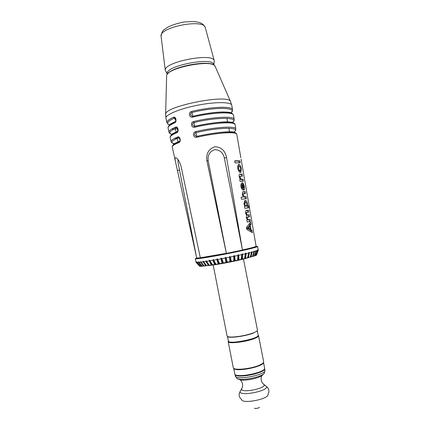 <?xml version="1.0" encoding="UTF-8"?>
<svg xmlns="http://www.w3.org/2000/svg" width="430" height="430" viewBox="0 0 430 430"><rect width="100%" height="100%" fill="white"/><g stroke="black" fill="none" stroke-linecap="round" stroke-linejoin="round"><path stroke-width="0.64" d="M167.34 74.132L165.287 70.364C163.163 62.087 213.124 52.288 214.285 60.748L213.807 65.016M207.943 265.552C210.942 265.391 216.419 264.579 224.379 263.122C236.005 260.908 244.063 259.064 248.556 257.581L250.206 257.161L251.566 252.335L249.303 252.899L248.578 257.581L247.567 257.774M257.973 249.787L258.156 250.276L256.549 255.071L258.333 250.115M255.915 255.404L256.371 255.183L258.059 250.33L257.43 250.609L255.915 255.404L255.581 255.468M254.78 255.828L255.554 255.549L257.226 250.69L256.162 251.05L254.78 255.828L254.264 255.925M253.162 256.339L254.237 256.006L255.85 251.147L254.367 251.582L253.162 256.339L252.475 256.468M251.088 256.925L252.448 256.543L253.958 251.695L252.071 252.2L251.088 256.925L250.228 257.086M245.68 258.29L247.551 257.839L248.712 253.039L246.116 253.657L245.68 258.29L244.53 258.511M242.445 259.048L244.519 258.564L245.444 253.813L242.558 254.463L242.445 259.048L241.182 259.285M238.929 259.833L241.176 259.333L241.827 254.63L238.704 255.307L238.929 259.833L237.575 260.123L237.919 255.479L234.619 256.173L235.199 260.628L237.575 260.123M235.199 260.628L233.786 260.924L233.796 256.339L230.383 257.038L231.335 261.424L233.786 260.924M231.335 261.424L229.883 261.714L229.545 257.204L226.089 257.882L227.4 262.203L229.883 261.714M227.4 262.203L225.944 262.488L225.25 258.048L221.815 258.699L223.476 262.95L225.944 262.488M223.476 262.95L222.047 263.219L220.988 258.855L217.65 259.467L219.649 263.654L222.047 263.219M219.649 263.654L218.268 263.896L216.854 259.607L213.672 260.166L215.984 264.289L218.268 263.896M215.957 264.246L214.683 264.509L212.92 260.295L209.958 260.79L212.549 264.858L214.683 264.509M212.522 264.81L211.356 265.047L209.27 260.902L206.583 261.327L209.415 265.342L211.356 265.047M209.383 265.288L208.346 265.498L205.97 261.424L203.605 261.768L206.642 265.735L208.346 265.498M206.594 265.675L205.712 265.853L203.073 261.843L201.073 262.101L204.266 266.025L205.712 265.853M204.212 265.96L203.498 266.111L200.633 262.155L199.025 262.327L202.331 266.218L203.498 266.111M202.277 266.154L201.734 266.267L198.687 262.359L197.499 262.44L200.869 266.31L201.734 266.267M200.815 266.245L200.45 266.315L197.262 262.45L196.505 262.44L199.891 266.294L200.45 266.315M199.837 266.229L196.021 262.3L195.311 258.677C196.376 259.134 204.879 257.892 220.826 254.952C239.779 251.41 258.5 247.04 257.64 246.454L256.043 246.363M196.021 262.3L195.924 261.725L196.048 262.332L199.654 266.267M196.37 262.429L196.349 261.832L196.505 262.44M197.262 262.45L197.322 261.832L197.499 262.44M198.687 262.359L198.821 261.719L199.025 262.327M198.945 262.074L198.649 261.741M200.633 262.155L200.617 261.526L201.073 262.101M201.057 262.069L200.617 261.526M203.073 261.843L203.352 261.166L203.605 261.768M206.454 265.692L203.078 261.209M205.97 261.424L205.992 260.779L206.583 261.327M209.055 265.337L205.992 260.779M209.27 260.902L209.313 260.257L209.668 260.193L209.958 260.79M212.011 264.891L209.313 260.257M212.92 260.295L212.979 259.639L213.366 259.57L213.672 260.166M215.279 264.364L212.979 259.639M219.569 263.622L217.65 259.467M216.854 259.607L216.919 258.946L217.333 258.871M218.795 263.757L216.919 258.946M223.294 262.945L221.815 258.699M220.988 258.855L221.063 258.188L221.493 258.107M222.487 263.096L221.063 258.188M227.11 262.219L226.089 257.882M225.25 258.048L225.325 257.382L225.761 257.291M226.293 262.375L225.325 257.382M230.942 261.462L230.383 257.038M229.545 257.204L229.625 256.538L230.061 256.447M230.131 261.623L229.625 256.538M234.721 260.688L234.296 255.581L234.619 256.173M233.796 256.339L233.872 255.673L234.296 255.581M233.925 260.854L233.872 255.673M238.37 259.908L238.392 254.721L238.704 255.307M237.919 255.479L237.983 254.813L238.392 254.721M237.607 260.075L237.983 254.813M241.816 259.139L242.262 253.877L242.558 254.463M241.827 254.63L241.88 253.963L242.262 253.877M244.993 258.403L245.831 253.066L246.116 253.657M245.444 253.813L245.482 253.152L245.831 253.066M247.847 257.704L249.04 252.308L249.303 252.899M248.712 253.039L249.04 252.308M250.325 257.059L251.829 251.614L252.071 252.2M251.566 252.335L251.829 251.614M253.953 251.604L254.151 250.996L254.367 251.582M253.958 251.695L254.151 250.996M255.828 250.846L255.968 250.459L256.162 251.05M255.85 251.147L255.968 250.459M257.178 250.249L257.43 250.609M257.226 250.69L257.264 250.024M258.059 250.33L258.016 249.685M257.64 246.454L258.156 250.276M258.231 249.459L258.344 250.045M196.3 256.07L175.601 162.218C174.516 157.482 175.22 156.477 177.714 159.197C179.272 161.169 180.476 163.948 181.326 167.533L200.332 257.876L196.682 258.016L195.311 258.677M237.145 336.658L236.027 336.98M227.481 336.502L228.373 341.044C228.179 344.763 259.736 338.571 258.15 335.201L257.258 330.659M249.529 334.33L248.368 334.459M236.242 336.959L237.242 336.674M248.287 334.508L249.319 334.389M234.167 368.564C236.091 371.138 254.286 368.644 260.774 364.871M233.748 368.316C234.882 372.38 263.961 366.677 263.477 362.485M242.02 369.171L240.8 369.601M233.7 368.284L234.796 373.88C234.812 378.674 266.406 372.471 264.611 368.032L263.509 362.436M257.436 366.338L256.14 366.403M255.501 366.602L256.914 366.521M241.354 369.574L242.687 369.117M243.676 369.397L243.606 369.031M243.853 369.004L243.923 369.375M244.283 369.332L244.208 368.962M244.917 368.875L244.987 369.252M245.654 369.166L245.578 368.789M246.637 368.634L246.712 369.01M247.572 368.87L247.503 368.488M248.739 368.268L248.814 368.644M249.744 368.462L249.669 368.085M250.894 367.822L250.97 368.198M251.819 368.005L251.743 367.629M252.77 367.376L252.845 367.747M253.48 367.58L253.404 367.209M254.076 367.021L254.151 367.397M254.479 367.301L254.409 366.93M254.63 366.865L254.7 367.236M251.62 367.655L251.695 368.032M249.572 368.107L249.642 368.483M247.444 368.499L247.519 368.881M245.562 368.789L245.632 369.166M254.495 408.118C254.619 409.054 259.548 408.086 259.306 407.178M254.463 374.111L254.372 373.648M253.195 367.655L253.119 367.285M255.253 373.89L255.162 373.428M255.291 373.885L255.2 373.417M255.334 373.869L255.243 373.407M254.549 374.089L254.458 373.627M253.281 367.634L253.205 367.258M254.678 374.052L254.587 373.589M253.41 367.602L253.334 367.225M253.179 374.439L253.087 373.971M253.377 374.39L253.286 373.923M251.389 374.847L251.297 374.379M251.625 374.793L251.534 374.331M249.454 375.223L249.362 374.756M249.69 375.18L249.599 374.713M247.664 375.514L247.572 375.051M247.868 375.481L247.777 375.019M246.309 375.696L246.223 375.234M245.046 369.241L244.971 368.87M246.449 375.68L246.358 375.218M245.181 369.225L245.111 368.854M245.605 375.777L245.514 375.315M245.654 375.777L245.562 375.309M197.381 258.129C196.537 258.79 201.235 258.263 211.474 256.543C232.066 253.076 260.661 246.594 255.312 246.707M178.165 159.809C177.81 160.465 177.88 161.927 178.375 164.19L196.682 258.016M206.878 160.718C205.959 153.65 208.62 148.995 214.866 146.748C221.219 147.006 225.11 150.586 226.546 157.498L242.472 250.061L226.368 253.41L206.878 160.718L208.184 160.729C207.529 155.096 209.716 151.419 214.731 149.699C219.854 149.807 223.068 152.596 224.374 158.073L242.472 250.061M226.368 253.41L208.184 160.729M240.827 157.724L240.585 156.31M174.682 143.862C170 142.927 171.274 140.916 178.509 137.837C179.557 138.331 180.046 139.207 179.976 140.465M179.869 140.857L179.305 141.551C175.553 143.045 173.392 144.324 172.817 145.383M178.982 142.524L179.154 141.674C174.252 143.658 171.957 145.458 172.274 147.081C172.016 145.937 174.252 144.416 178.982 142.524C181.352 141.739 180.095 135.923 177.783 136.95L178.509 137.837L179.466 138.068C180.288 139.696 180.181 140.895 179.154 141.674L179.638 141.314M234.302 123.851C233.882 120.712 213.753 121.814 194.763 126.345L194 122.55C218.999 116.508 241.547 117.336 231.566 123.087M232.598 114.149C231.743 110.8 211.587 111.698 192.726 116.283L191.963 112.483C215.785 106.624 238.37 107.392 230.856 113.02M235.989 133.547C236.043 130.612 215.935 131.919 196.8 136.412L196.037 132.612C221.692 126.528 244.02 127.172 232.523 132.838M172.129 134.45C168.001 133.268 169.425 131.107 176.402 127.979L177.896 130.349M177.633 131.268L177.198 131.693C173.618 133.203 171.484 134.52 170.801 135.654M176.875 132.66L177.036 131.827C172.124 133.929 169.839 135.848 170.183 137.589C169.898 136.31 172.129 134.671 176.875 132.66C179.235 131.827 177.982 126.011 175.682 127.086L176.402 127.979L177.37 128.21C178.466 129.296 177.52 132.306 177.036 131.827L177.198 131.693M169.689 125.022C165.996 123.609 167.533 121.308 174.295 118.121L175.795 120.373M169.533 125.157C169.189 125.092 168.834 124.496 175.435 121.55L175.096 121.835C171.683 123.351 169.587 124.705 168.807 125.899M174.768 122.797L174.924 121.98C170 124.206 167.727 126.243 168.098 128.102C167.786 126.694 170.006 124.926 174.768 122.797C177.117 121.921 175.865 116.105 173.575 117.223L174.295 118.121L175.279 118.357C176.047 119.9 175.929 121.109 174.924 121.98L175.381 121.636M194.124 126.372L194.763 126.345L194.124 126.372L192.592 124.899C192.452 123.722 192.919 122.937 194 122.55L193.645 121.523C190.055 122.276 191.237 128.178 194.79 127.221C214.677 122.48 235.532 121.443 235.151 124.84C235.231 120.421 214.629 121.717 194.747 126.372L194.79 127.221M192.006 116.299L192.726 116.283L192.006 116.299L190.554 114.842C190.415 113.665 190.882 112.88 191.963 112.483L191.603 111.445C188.023 112.219 189.195 118.126 192.753 117.148C212.764 112.284 233.834 111.537 233.495 115.272C232.721 110.247 212.269 111.789 192.71 116.31L192.753 117.148M196.252 136.444L196.8 136.412L196.252 136.444L194.629 134.956C194.489 133.778 194.957 132.999 196.037 132.612L195.688 131.601C192.092 132.332 193.28 138.24 196.832 137.299C216.586 132.666 237.236 131.354 236.801 134.418C236.919 130.295 216.548 131.897 196.79 136.428L196.832 137.299M242.907 188.125L242.337 184.873L241.735 186.555L242.192 187.716L242.907 188.125L241.483 188.302M246.944 204.035C246.632 202.863 246.207 202.32 245.67 202.406L245.25 202.632L244.853 204.336C245.218 205.502 245.691 206.067 246.261 206.018L246.675 205.787L246.944 204.035M248.11 228.147L250.174 229.195L249.674 226.341L248.11 228.147L247.008 228.362L249.083 229.405L250.174 229.195M239.005 164.341C240.015 164.722 240.757 166.098 241.235 168.469L240.988 172.183L240.392 172.484C239.359 172.29 238.473 170.952 237.742 168.469C237.548 166.695 237.785 165.416 238.446 164.625L238.688 164.421M243.563 190.178C242.445 190.033 241.569 188.883 240.94 186.722C240.762 185.056 241.01 183.879 241.681 183.191L242.509 182.809L243.445 188.13L243.848 186.34L243.203 184.986L242.966 182.949L244.358 186.335L244.455 189.35L243.563 190.178M252.039 230.491L252.415 232.651L246.734 229.475L246.385 227.475L250.588 222.208L250.964 224.358L250.298 225.476L251.045 229.738L252.039 230.491L250.932 230.7L251.099 231.652M235.086 162.868L234.726 160.815L239.849 160.841L240.203 162.868L235.086 162.868M243.418 181.234L240.09 181.374L239.73 179.326L240.327 179.283L239.193 176.757C239.053 175.429 239.171 174.623 239.542 174.327L242.165 174.075L242.52 176.096L240.316 176.354L240.144 177.477C240.327 178.428 240.87 179.004 241.773 179.213L243.063 179.213L243.418 181.234M245.573 193.538L243.396 193.898L243.235 195.091L244.691 196.763L246.116 196.655L246.471 198.676L241.45 199.257L241.09 197.198L243.342 196.908L242.305 194.516L242.692 191.92L245.218 191.511L245.573 193.538M247.368 203.535L247.417 205.879L248.486 205.782L248.836 207.798L244.81 208.324L244.45 206.271L245.041 206.185L243.939 203.858L244.708 200.692L245.304 200.369C246.25 200.471 246.938 201.53 247.368 203.535L246.852 203.648M247.175 212.318L246.53 212.646L246.471 213.576C246.906 214.688 247.4 215.145 247.943 214.935L249.276 214.726L249.631 216.752L247.465 217.268L247.293 218.273C247.492 219.144 247.976 219.601 248.75 219.644L250.099 219.402L250.453 221.428L247.212 222.041L246.852 219.993L247.4 219.891L246.358 217.65L246.621 215.408L245.562 213.119L245.863 210.646L248.459 210.05L248.814 212.076L247.175 212.318M240.709 168.431C240.392 167.136 239.945 166.448 239.359 166.372L238.935 166.582L238.559 168.42C238.951 169.71 239.456 170.387 240.08 170.447L240.472 170.248L240.709 168.431M238.505 166.69L237.65 167.168M238.559 168.42L237.768 168.619M240.311 170.398L239.967 172.355M241.235 168.469L240.736 168.592M238.338 164.76L239.44 166.378M238.381 170.414L239.247 170.651M240.08 170.447L238.999 170.715M241.493 183.427L241.784 185.088M243.461 188.125L243.127 190.098L244.213 189.84M241.268 185.206L240.854 185.438M242.509 182.809L241.982 182.933M243.445 188.13L242.359 188.378M242.219 184.9L241.251 185.126M241.735 186.555L240.945 186.744M244.455 189.35L243.364 189.603M244.358 186.335L243.864 186.448M242.192 187.716L241.3 187.926M249.674 226.341L248.583 226.556L247.008 228.362M249.706 223.686L249.862 224.573L249.201 225.685L249.33 226.411M249.83 229.26L249.948 229.948L250.932 230.7M251.045 229.738L249.948 229.948M250.298 225.476L249.201 225.685M250.964 224.358L249.862 224.573M234.769 161.04L238.763 161.126L239.053 162.782M239.849 160.841L238.763 161.126M240.3 174.059L239.703 174.204M239.558 174.311L241.074 174.338L241.38 176.08M242.165 174.075L241.074 174.338M240.327 179.283L239.746 179.423M240.112 179.331L241.972 179.471L242.283 181.24M239.236 176.617L240.316 176.354L239.182 176.682M243.063 179.213L241.972 179.471M241.773 179.213L240.692 179.471M240.144 177.477L239.424 177.654M241.106 197.295L243.342 196.908M243.256 196.929L245.019 196.897L245.347 198.773M244.052 193.64L242.262 194.199M242.794 191.834L244.122 191.764L244.444 193.607M243.235 195.091L242.488 195.258M244.691 196.763L243.606 197.004M246.116 196.655L245.019 196.897M245.218 191.511L244.122 191.764M243.358 191.646L242.961 191.737M244.95 202.697L243.885 203.331M244.853 204.336L244.111 204.497M248.486 205.782L247.368 206.024L247.696 207.916M247.417 205.879L246.32 206.11L247.368 206.024M244.702 200.702L245.895 202.406M244.88 206.223L245.337 206.217M246.261 206.018L245.17 206.25M245.041 206.185L244.455 206.314M247.374 219.859L248.997 219.623L249.346 221.638M248.078 217.01L246.336 217.532M246.428 215.156L248.18 214.952L248.524 216.935M246.084 212.544L245.514 212.785M246.127 210.447L247.363 210.281L247.701 212.237M246.471 213.576L245.724 213.731M246.53 212.646L245.519 212.818M247.943 214.935L246.858 215.161M249.276 214.726L248.18 214.952M247.293 218.273L246.557 218.418M248.75 219.644L247.658 219.859M250.099 219.402L248.997 219.623M248.459 210.05L247.363 210.281M246.589 210.313L246.304 210.372M247.4 219.891L246.852 219.999M167.447 73.998C163.083 66.188 214.747 56.05 213.656 64.93M161.116 36.528L161.078 36.233C159.009 27.219 203.793 18.431 205.282 27.563L205.363 27.848M227.583 336.556C228.98 338.501 246.272 336.12 253.743 332.906M243.466 259.043L257.441 330.084C257.538 330.772 256.35 331.632 253.883 332.653C250.174 334.115 245.546 335.319 239.994 336.249C232.184 337.399 227.884 337.33 227.094 336.04L213.189 264.982M255.877 337.905C257.747 337.007 258.629 336.249 258.532 335.631L263.66 361.7C263.789 362.469 262.929 363.361 261.08 364.377C253.759 368.639 233.081 371.025 233.28 367.661L228.179 341.587C227.862 344.333 248.459 341.64 255.877 337.905M228.357 340.979L228.179 341.587L229.195 341.732M243.638 369.193L242.687 369.488M235.344 376.046L236.65 377.615C235.968 382.517 266.788 376.476 264.305 372.192L264.918 370.241C266.713 374.718 235.377 380.867 235.344 376.046L235.011 374.342C235.033 379.11 266.369 372.96 264.584 368.537L264.579 368.515M255.646 366.946L254.662 367.032M238.483 375.492L237.951 375.852M262.434 371.047L261.805 370.913M238.752 379.104C240.692 382.222 262.3 377.981 262.918 374.363M241.262 389.698L239.972 391.794C238.478 394.788 239.026 397.352 241.617 399.481C241.843 404.437 269.631 398.981 267.965 394.31C269.562 391.364 269.099 388.785 266.584 386.575L264.6 385.119M242.203 387.838L239.972 391.794C240.246 396.53 268.121 391.058 266.584 386.575L263.026 383.754M240.305 379.851C242.896 382.695 243.305 385.828 241.536 389.247C241.816 393.197 265.407 388.569 264.176 384.807C261.247 382.308 260.44 379.249 261.762 375.637M165.604 114.799L165.647 114.009C165.819 106.038 227.271 93.982 230.442 101.297L230.781 102.012M166.899 122.657L165.942 118.314C164.798 115.009 179.315 108.785 197.569 105.226C215.812 101.625 231.603 101.899 231.791 105.393L232.549 109.779M177.569 170.463L179.498 169.957M226.546 157.498L224.374 158.073M174.811 138.283L177.321 138.455M171.968 128.909L175.537 129.29M177.783 136.95C173.053 138.906 170.817 140.492 171.092 141.712C171.387 142.728 172.624 143.421 174.795 143.787M174.919 143.287L175.548 143.351M173.575 117.223C168.807 119.416 166.587 121.255 166.921 122.743L168.603 124.517M169.753 124.56L170.151 124.652M230.604 122.975L231.872 122.227M231.442 123.071C233.415 121.803 234.339 120.588 234.216 119.427C234.57 115.842 213.602 116.713 193.645 121.523M175.682 127.086C170.93 129.161 168.705 130.87 169.006 132.225C169.28 133.214 170.35 133.94 172.21 134.391M172.231 133.929L172.763 134.015M230.292 112.853L230.625 112.617M231.679 112.144L232.565 109.865C232.872 105.931 211.689 106.522 191.603 111.445M231.222 132.762L232.92 131.908M235.194 130.742L235.866 129C236.274 125.754 215.511 126.904 195.688 131.601M226.341 253.318L200.305 257.785M241.09 159.256L256.113 246.25C256.011 246.707 251.464 247.943 242.466 249.964M166.614 76.427L166.636 75.572C166.915 67.876 211.834 59.06 215.005 66.08L215.349 66.865M213.194 64.796C206.405 60.211 172.376 66.886 167.824 73.697M214.285 60.748L205.282 27.563C204.116 24.951 201.923 23.193 198.703 22.285L193.833 21.5L184.11 21.951C176.94 23.387 171.285 25.241 167.141 27.525C164.41 30.03 162.325 29.122 161.078 36.233L165.287 70.364M257.645 336.147L258.532 335.631M249.395 340.162L249.287 339.609M238.349 342.328L238.242 341.775M264.918 370.241L264.584 368.537M231.781 105.312L230.442 101.297L215.005 66.08C211.893 58.684 166.716 67.548 166.636 75.572L165.647 114.009L165.926 118.234M179.697 141.223L179.606 141.298C171.194 144.948 173.655 143.727 174.322 144.093M231.921 123.147C232.84 122.19 234.425 122.502 228.604 121.932C222.063 121.609 207.668 123.27 194.79 126.296L194.183 126.382M231.055 113.09C231.232 112.832 231.544 112.225 223.815 111.977C215.349 112.053 204.997 113.472 192.753 116.229L192.038 116.31M232.936 132.87C234.576 131.671 235.952 132.246 231.582 131.833C225.831 131.472 210.539 133.176 196.822 136.369L196.295 136.45M177.569 131.386L177.52 131.424C169.78 134.848 171.516 134.461 171.855 134.66M169.452 124.877L169.743 124.98M232.372 132.822L233.748 131.983M240.687 156.902L236.801 134.418M235.855 128.93L235.151 124.84M234.205 119.352L233.495 115.272M175.494 161.728L172.274 147.081M171.075 141.642L170.183 137.589M168.99 132.15L168.098 128.102M238.903 166.587L237.854 166.856M240.069 172.408L240.988 172.183M242.042 185.024L240.972 185.276M242.31 194.14L243.396 193.898M245.224 202.637L244.165 202.863M246.374 217.489L247.465 217.268M245.519 212.807L246.578 212.587M246.621 218.408L246.428 217.44M229.582 131.956L228.846 128.226M227.626 122.055L226.895 118.325M178.041 142.142L177.085 137.24M176.112 132.236L175.15 127.318"/></g></svg>
